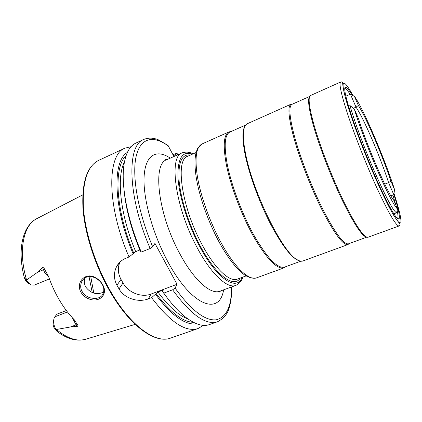 <?xml version="1.0" encoding="UTF-8"?>
<svg xmlns="http://www.w3.org/2000/svg" width="422" height="422" viewBox="0 0 422 422"><rect width="100%" height="100%" fill="white"/><g stroke="black" fill="none" stroke-linecap="round" stroke-linejoin="round"><path stroke-width="0.63" d="M242.914 136.717L243.388 134.824M350.096 94.333C347.675 90.466 345.961 88.52 344.953 88.488L344.758 88.525M344.558 94.306L344.653 94.834M245.203 151.825L245.572 154.832M231.219 131.485L229.004 131.907C223.887 134.396 222.895 144.746 226.023 162.961C230.048 184.646 241.294 214.766 253.664 236.7C266.941 259.229 277.069 269.611 284.048 267.843L285.931 266.609M292.61 104.065L291.074 104.165L247.334 123.715C245.857 124.374 244.781 125.983 244.106 128.546C242.755 133.837 243.299 142.478 245.731 154.463C253.142 193.018 283.104 253.137 297.23 259.757C299.499 261.128 301.398 261.534 302.912 260.975L347.928 244.586L349.105 243.594M291.074 104.165C287.704 105.869 288.305 115.86 292.879 134.133C298.544 155.945 310.513 187.073 322.213 210.23C334.641 234.068 343.213 245.52 347.928 244.586M340.733 81.974L310.365 95.583C307.928 97.593 309.147 107.404 314.026 125.017C320.14 146.534 332.072 177.382 343.402 200.819C355.398 225.005 363.516 237.175 367.757 237.333L399.043 225.981L400.077 224.646L399.803 223.882L394.501 216.702C386.563 202.929 377.685 184.145 367.857 160.344C360.515 142.309 354.401 125.941 349.511 111.25L345.259 97.155L343.118 87.607L342.564 82.417C342.543 81.952 341.931 81.805 340.733 81.974C338.855 83.002 340.818 92.671 346.615 110.965C353.673 132.846 366.243 164.775 377.347 188.935C389.015 213.859 396.247 226.203 399.043 225.981M351.932 94.976C348.873 89.775 346.747 87.127 345.56 87.032C343.524 87.301 345.328 96.253 350.983 113.887C357.645 134.312 369.408 164.063 379.621 186.25C390.35 209.122 396.807 220.036 398.985 218.986C400.188 217.024 398.479 208.821 393.863 194.389M397.376 218.469L397.54 218.364C398.241 217.647 398.12 215.067 397.176 210.636M395.789 204.923L392.887 195.08M94.966 277.381C98.184 279.016 100.71 281.39 102.546 284.512C108.559 294.039 99.745 303.065 89.042 298.982C85.624 297.689 82.981 295.527 81.114 292.493C75.179 282.951 85.08 271.868 94.966 277.381M102.135 284.359C100.905 281.917 98.584 279.733 95.172 277.818C89.38 275.461 85.028 276.468 82.126 280.83C80.175 284.818 80.222 288.453 82.269 291.734C83.667 294.303 86.104 296.276 89.58 297.652C96.353 299.362 100.847 298.117 103.068 293.918C104.292 290.278 103.976 287.092 102.135 284.359M348.572 106.223L350.028 105.59C353.968 120.233 364.392 148.412 374.736 172.092C385.908 197.317 393.172 210.884 396.516 212.804L393.821 213.801M390.883 195.845L393.81 194.732L394.559 189.594C385.239 159.927 362.735 107.299 354.433 96.348L350.424 94.19L345.861 96.19M397.603 209.117L393.652 199.991C388.076 194.368 366.639 145.078 358.573 118.883L354.322 109.061C358.579 123.588 368.063 148.845 377.347 170.187C387.333 192.865 394.085 205.841 397.603 209.117L396.516 212.804M49.421 278.931L34.166 285.151L30.759 284.855L26.396 280.514L26.591 280.008L37.674 272.185L42.548 267.511C43.45 267.506 44.12 268.097 44.563 269.278L48.514 276.368C51.458 284.908 55.166 292.952 59.639 300.496C64.128 308.007 68.992 314.411 74.23 319.718L77.405 324.655L76.044 324.866L77.448 326.311C78.065 325.879 78.054 325.325 77.405 324.655M84.986 277.929C83.878 281.02 84.163 284.096 85.835 287.155C90.93 293.543 96.886 295.173 103.706 292.045M133.668 233.561L139.819 249.977L135.705 251.639L129.053 256.982L125.73 258.317C121.673 260.01 118.614 262.816 116.546 266.725C113.597 272.791 113.729 278.963 116.947 285.256L119.015 288.906C124.458 298.644 138.479 302.753 148.307 298.908L151.609 297.674L157.939 292.04L162.037 290.5L163.129 290.5L162.57 291.655L163.778 293.116L172.63 289.808L175.061 288.073L177.034 284.275L154.948 243.404L152.69 246.807L150.169 248.495L141.28 252.066C127.428 219.968 120.924 185.427 123.92 165.113C125.709 153.26 129.691 145.928 135.868 143.105L143.723 139.46C126.711 144.957 127.375 196.156 150.169 248.495M129.053 256.982C106.428 205.314 107.009 154.141 125.054 148.122L131.047 146.724M67.446 311.969L54.881 316.801L57.017 314.132L66.349 310.534M90.756 276.584L93.784 293.121M394.559 189.594L390.888 181.064L388.599 182.652C384.289 169.465 378.777 155.016 372.051 139.313C365.299 123.709 359.955 112.99 356.02 107.156L358.362 105.474L354.433 96.348M393.81 194.732L388.599 182.652L384.743 184.14M390.888 181.064C386.441 167.787 380.918 153.434 374.325 138.005C367.704 122.654 362.387 111.814 358.362 105.474M353.388 108.29L356.02 107.156L350.424 94.19M53.636 320.303L53.415 321.284C52.808 323.015 52.961 325.035 53.868 327.345L56.828 331.201L56.005 329.556L70.379 326.987L77.448 326.311M89.031 276.589L92.254 292.599M28.77 283.468L26.09 281.353L24.392 278.003C24.017 276.61 24.112 276.521 24.676 277.729L26.269 280.292M143.723 139.46C148.47 137.551 153.429 137.704 158.598 139.919L168.04 145.448L173.922 156.525M141.28 252.066L140.236 250.921C131.411 229.658 126.057 209.787 124.184 191.314M133.12 253.791C113.112 207.366 112.31 160.877 127.375 152.411M172.962 154.663L176.781 153.218L174.128 156.435M172.63 289.808C190.939 314.849 205.91 325.499 217.53 321.754L209.359 324.602C202.961 326.871 194.996 324.376 185.464 317.107C178.411 311.568 171.184 303.571 163.778 293.116M167.423 298.106L162.57 291.655M196.784 323.827C185.369 325.52 171.606 315.682 155.491 294.313M203.378 325.357L198.097 328.522C185.733 332.52 170.235 322.239 151.609 297.674M120.038 262.015C117.485 267.622 117.812 273.414 121.014 279.39L123.039 282.988C128.251 292.652 141.497 297.869 151.134 294.023L177.034 284.275M54.881 316.801L54.143 318.104C53.045 321.606 53.663 325.42 56.005 329.556M350.028 105.59L354.322 109.061M243.399 134.212L242.914 135.91M243.589 131.469L243.135 132.065M196.098 176.56C194.574 165.909 194.647 157.633 196.314 151.725L197.696 148.359L202.164 143.902C196.33 146.714 194.679 157.206 197.211 175.378C200.561 197 211.512 226.683 224.14 248.104C236.789 269.558 249.492 280.53 256.423 277.903C249.676 278.821 244.876 275.54 240.577 271.779C234.236 265.849 227.653 256.977 220.833 245.171C209.133 224.504 199.3 197.195 196.156 176.939M245.715 125.007L229.9 132.07C224.831 134.539 223.86 144.82 226.989 162.918C231.008 184.461 242.186 214.365 254.455 236.151C267.627 258.533 277.671 268.851 284.576 267.105L300.849 261.176M245.008 126.104C242.154 130.303 242.228 139.956 245.229 155.059C249.391 175.188 259.53 202.85 270.771 224.467C282.798 246.823 292.399 258.96 299.578 260.88M292.404 104.023L292.008 104.334C288.68 106.017 289.302 115.939 293.865 134.101C299.514 155.765 311.404 186.666 323.009 209.665C335.332 233.35 343.824 244.734 348.488 243.821L366.723 237.175M309.664 96.559C307.469 98.938 308.725 108.644 313.43 125.672C319.422 146.809 331.064 176.987 342.221 200.149C354.037 224.077 362.155 236.399 366.576 237.117M352.934 95.514C342.189 75.527 339.04 79.236 349.548 111.313C359.787 142.963 381.203 193.656 392.402 213.057L396.543 219.73C398.684 222.494 400.109 223.47 400.816 222.658C401.628 219.63 398.98 208.684 394.006 193.482M192.975 153.919C189.794 151.994 186.202 151.63 182.188 152.833C168.652 156.282 174.94 206.279 196.562 246.543C210.694 273.762 227.331 289.075 235.861 285.388L219.915 291.191C210.847 295.068 193.735 280.124 179.545 253.226C157.812 213.469 152.395 163.583 166.695 159.753C165.793 159.991 165.482 159.891 165.762 159.447L167.392 159.447M192.342 154.199C182.489 150.617 177.688 158.097 177.931 176.633C178.833 194.943 187.204 222.558 198.91 244.934C216.533 279.095 236.805 291.903 242.202 277.344M190.47 155.027C181.929 153.719 178.121 162.111 179.044 180.215C180.484 197.992 188.46 223.433 199.295 244.18C215.273 275.139 233.899 288.727 240.282 278.051M196.082 152.537L187.642 156.282C175.235 159.447 181.27 205.662 201.162 242.898C214.202 268.149 229.547 282.524 237.375 279.116L246.047 275.935M48.794 277.175L44.811 272.918L42.548 267.511M44.563 269.278L37.674 272.185M198.097 328.522L170.657 338.075C155.829 344.041 130.103 325.937 109.92 290.215C95.251 264.504 85.107 232.448 83.382 207.302C82.332 181.534 87.438 165.883 98.695 160.355C87.048 166.31 81.794 182.109 82.944 207.745C84.637 232.796 94.713 264.663 109.303 290.236M223.613 289.845C219.577 315.909 191.767 306.657 167.645 261.355C152.247 232.897 142.641 196.91 144.155 175.694C145.637 154.362 156.836 148.998 170.288 158.15M26.591 280.008C17.877 250.942 23.416 224.704 37.062 218.522L82.77 194.858M135.209 324.37L85.914 339.177C77.237 341.799 67.42 338.581 56.469 329.519M152.69 246.807C137.915 212.055 131.738 175.541 136.142 156.393C140.563 137.166 153.888 135.093 168.663 146.292M135.705 251.639C120.275 215.252 116.298 177.245 124.421 162.011M133.7 252.973C115.449 210.32 113.418 166.901 126.02 155.813M176.686 153.397L177.968 154.716M231.52 286.971C231.62 306.282 226.524 317.228 216.222 319.807C205.05 321 191.324 310.423 175.061 288.073M162.702 291.417L162.037 290.5M187.98 318.985C178.754 315.63 168.742 306.646 157.939 292.04M193.445 322.329C182.668 321.96 170.187 312.322 156.003 293.411M116.947 285.256L121.014 279.39M119.015 288.906L123.039 282.988M148.307 298.908L151.134 294.023M24.676 277.729L24.392 278.003M72.304 317.703L76.044 324.866L70.379 326.987M56.917 331.133L56.11 330.526M243.262 131.147L243.647 130.978M256.423 277.903L284.048 267.843M344.953 88.488L345.56 87.032M397.54 218.364L398.985 218.986M292.008 104.334L309.732 96.416M348.983 243.768L348.488 243.821M202.164 143.902L229.004 131.907M219.915 291.191C219.102 291.649 218.955 291.945 219.461 292.066L220.632 290.932M182.188 152.833L166.695 159.753M125.054 148.122L98.695 160.355M85.413 339.325C76.382 341.567 66.982 338.961 57.218 331.502M36.598 218.765C22.118 226.54 17.418 250.283 24.123 276.927M176.781 153.218L178.147 154.642M217.53 321.754C223.85 318.531 227.78 313.688 229.32 307.227C231.019 301.498 231.81 294.725 231.699 286.902M170.657 338.075C154.879 344.078 129.496 325.737 109.335 290.294M116.546 266.725L119.917 262.136M83.567 279.037L82.126 280.83M235.861 285.388C239.543 283.515 241.875 280.757 242.856 277.106"/></g></svg>
